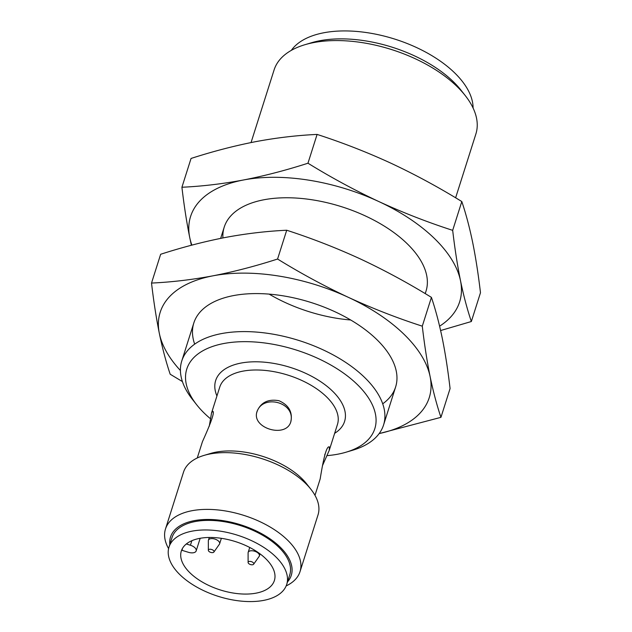 <?xml version="1.0" encoding="UTF-8"?>
<svg xmlns="http://www.w3.org/2000/svg" width="632" height="632" viewBox="0 0 632 632"><rect width="100%" height="100%" fill="white"/><g stroke="black" fill="none" stroke-linecap="round" stroke-linejoin="round"><path stroke-width="0.95" d="M186.314 543.986L190.422 545.242A7.055 3.666 17.6 0 1 196.173 550.907A7.055 3.666 17.6 0 1 188.478 552.313L182.221 550.393A48.806 25.335 17.6 0 1 182.316 548.687M256.797 412.459C261.948 393.618 295.523 401.944 290.862 421.307M322.438 465.737L329.248 450.332L329.391 446.974C325.567 444.699 321.38 471.788 320.155 479.001L314.981 495.322M257.121 411.203L256.979 411.685C251.18 428.583 287.252 438.829 291.004 421.031C292.577 411.716 288.548 404.938 278.91 400.704C268.284 398.832 261.016 402.331 257.121 411.203M197.263 457.979L202.445 441.665C206.079 433.568 216.089 411.337 212.621 411.274L211.538 412.988L209.255 426.252M256.102 593.148A48.806 25.335 17.6 0 1 203.378 582.664A48.806 25.335 17.6 0 1 181.329 551.009A48.806 25.335 17.6 0 1 235.515 541.616A48.806 25.335 17.6 0 1 274.375 580.532A48.806 25.335 17.6 0 1 256.102 593.148M168.997 547.099L172.038 537.516A61.746 32.05 17.6 0 1 240.587 525.634A61.746 32.05 17.6 0 1 289.748 574.859L286.707 584.442A61.746 32.05 17.6 0 1 263.591 600.4A61.746 32.05 17.6 0 1 196.892 587.144A61.746 32.05 17.6 0 1 168.997 547.099A61.746 32.05 17.6 0 1 237.545 535.217A61.746 32.05 17.6 0 1 286.707 584.442M169.81 544.531A63.35 32.888 17.6 0 1 240.839 524.844A63.35 32.888 17.6 0 1 287.528 581.875M168.586 548.631A70.571 36.632 17.6 0 1 165.489 528.976A70.571 36.632 17.6 0 1 243.833 515.388A70.571 36.632 17.6 0 1 300.018 571.644A70.571 36.632 17.6 0 1 286.154 585.927M165.489 528.976L183.493 472.215A70.571 36.632 17.6 0 1 204.049 455.396A70.571 36.632 17.6 0 1 310.928 489.302A70.571 36.632 17.6 0 1 318.022 514.89L300.018 571.644M204.049 455.396L210.693 453.421A63.35 32.888 17.6 0 1 306.639 483.859L310.928 489.302M216.934 395.98A67.624 35.108 17.6 0 1 290.736 367.54A67.624 35.108 17.6 0 1 334.652 433.315M210.361 418.661A98.639 51.208 17.6 0 1 196.71 404.804A98.639 51.208 17.6 0 1 228.745 342.71A98.639 51.208 17.6 0 1 355.697 382.984A98.639 51.208 17.6 0 1 346.091 452.188A98.639 51.208 17.6 0 1 337.891 454.171A98.639 51.208 17.6 0 1 327.107 455.625M196.71 404.804L192.42 399.361A105.852 54.952 17.6 0 1 181.771 360.967A105.852 54.952 17.6 0 1 299.284 340.601A105.852 54.952 17.6 0 1 383.561 424.981A105.852 54.952 17.6 0 1 352.727 450.213L346.091 452.188M251.054 142.555L274.091 69.939A105.852 54.952 17.6 0 1 304.924 44.706A105.852 54.952 17.6 0 1 465.231 95.558A105.852 54.952 17.6 0 1 475.888 133.952L455.625 197.808M304.924 44.706L311.568 42.723A98.639 51.208 17.6 0 1 460.949 90.115L465.231 95.558M291.32 50.363A96.633 50.165 17.6 0 1 394.905 39.145A96.633 50.165 17.6 0 1 473.092 108.025M212.889 552.589A2.939 1.525 17.6 0 1 209.919 552.068A2.939 1.525 17.6 0 1 208.347 550.298A2.939 1.525 17.6 0 1 211.649 549.485A2.939 1.525 17.6 0 1 213.877 552.06A2.939 1.525 17.6 0 1 212.889 552.589M208.347 550.298L208.347 540.723A5.878 3.049 17.6 0 1 208.418 540.226A5.878 3.049 17.6 0 1 214.951 539.096A5.878 3.049 17.6 0 1 219.628 543.781A5.878 3.049 17.6 0 1 219.407 544.231L213.877 552.06M252.65 564.747A2.939 1.525 17.6 0 1 249.68 564.226A2.939 1.525 17.6 0 1 248.107 562.456A2.939 1.525 17.6 0 1 251.41 561.643A2.939 1.525 17.6 0 1 253.637 564.21A2.939 1.525 17.6 0 1 252.65 564.747M248.107 562.456L248.107 552.874A5.878 3.049 17.6 0 1 248.178 552.376A5.878 3.049 17.6 0 1 254.712 551.246A5.878 3.049 17.6 0 1 259.389 555.939A5.878 3.049 17.6 0 1 259.167 556.381L253.637 564.21M151.522 283.065L160.654 254.269C182.601 247.191 204.112 241.598 225.197 237.49C246.164 233.571 266.672 231.162 286.707 230.238L277.574 259.033C255.581 266.127 234.069 271.721 213.031 275.813C192.017 279.731 171.509 282.149 151.522 283.065C153.655 301.346 156.262 318.125 159.343 333.412C162.479 348.516 166.097 362.12 170.19 374.231L182.419 381.578M286.707 230.238C311.805 238.343 336.422 247.942 360.572 259.041C384.667 270.322 408.28 283.097 431.419 297.372L422.287 326.167C397.188 318.07 372.564 308.463 348.414 297.364C324.327 286.083 300.714 273.308 277.574 259.033M194.672 344.148A105.852 54.952 17.6 0 1 224.66 297.727A105.852 54.952 17.6 0 1 384.967 348.58A105.852 54.952 17.6 0 1 382.716 403.801M431.419 297.372C435.511 309.483 439.122 323.086 442.258 338.191C445.347 353.478 447.946 370.265 450.079 388.546L440.946 417.341L379.145 433.592M180.412 370.518A141.133 73.265 17.6 0 1 159.343 333.412A141.133 73.265 17.6 0 1 213.031 275.813A141.133 73.265 17.6 0 1 348.414 297.364A141.133 73.265 17.6 0 1 430.1 376.522C427.019 361.235 424.412 344.448 422.287 326.167M440.946 417.341C436.854 405.231 433.244 391.627 430.1 376.522A141.133 73.265 17.6 0 1 379.161 433.568M181.921 187.246L191.054 158.45C213 151.372 234.512 145.779 255.589 141.671C276.563 137.752 297.064 135.343 317.098 134.419L307.966 163.214C285.972 170.308 264.46 175.901 243.431 179.994C222.409 183.912 201.908 186.329 181.921 187.246C184.046 205.526 186.653 222.306 189.742 237.593L191.385 245.256M317.098 134.419C342.196 142.524 366.821 152.122 390.971 163.222C415.058 174.503 438.671 187.277 461.81 201.553L452.678 230.348C427.58 222.251 402.963 212.644 378.813 201.545C354.726 190.264 331.105 177.489 307.966 163.214M350.697 319.99A105.852 54.952 17.6 0 1 269.145 294.125M222.914 237.924A105.852 54.952 17.6 0 1 255.052 201.908A105.852 54.952 17.6 0 1 415.366 252.761A105.852 54.952 17.6 0 1 425.131 293.564M461.81 201.553C465.903 213.663 469.521 227.267 472.657 242.372C475.738 257.659 478.345 274.446 480.478 292.727L471.346 321.522L440.615 330.536M191.859 245.129A141.133 73.265 17.6 0 1 189.742 237.593A141.133 73.265 17.6 0 1 243.431 179.994A141.133 73.265 17.6 0 1 378.813 201.545A141.133 73.265 17.6 0 1 460.499 280.703C457.418 265.416 454.811 248.629 452.678 230.348M471.346 321.522C467.253 309.411 463.635 295.808 460.499 280.703A141.133 73.265 17.6 0 1 439.603 326.167M211.538 412.988L219.746 387.124A61.746 32.05 17.6 0 1 288.295 375.234A61.746 32.05 17.6 0 1 337.456 424.459L329.248 450.332M191.859 540.708L190.422 545.242M324.998 454.021L324.722 454.898M224.218 227.141L220.655 238.375M193.827 322.96L181.771 360.967M426.015 291.155L425.233 293.627M395.624 386.974L383.561 424.981M209.295 537.469L208.418 540.226M221.358 538.33L219.628 543.781M249.735 547.478L248.178 552.376M260.044 553.869L259.389 555.939M196.173 550.907L200.178 538.29"/></g></svg>
